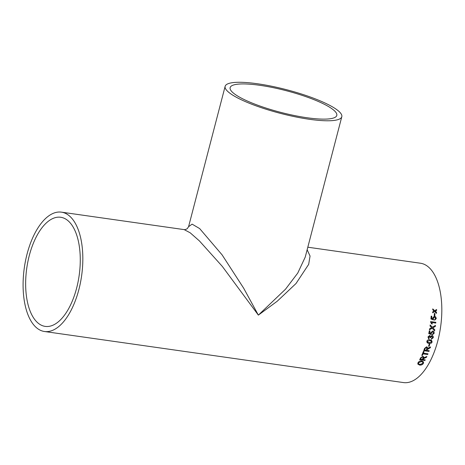 <?xml version="1.0" encoding="UTF-8"?>
<svg xmlns="http://www.w3.org/2000/svg" width="465" height="465" viewBox="0 0 465 465"><rect width="100%" height="100%" fill="white"/><g stroke="black" fill="none" stroke-linecap="round" stroke-linejoin="round"><path stroke-width="0.7" d="M44.471 331.504A60.276 28.929 -81.9 0 0 78.864 289.585A60.276 28.929 -81.9 0 0 61.45 212.156A60.276 28.929 -81.9 0 0 24.32 267.759A60.276 28.929 -81.9 0 0 44.471 331.504L403.463 382.573A60.276 28.929 -81.9 0 0 437.856 340.653A60.276 28.929 -81.9 0 0 420.441 263.225L307.807 247.2M307.144 249.752L310.062 256.046L308.661 264.376L296.019 283.516L277.192 301.256L258.36 315.119L222.311 266.404L199.409 240.911L190.208 232.814L184.187 229.617L61.45 212.156M434.24 315.654A60.276 28.929 -81.9 0 0 434.345 313.445L434.949 313.532A60.276 28.929 -81.9 0 1 434.845 315.741L434.24 315.654M434.694 319.42L435.67 318.461L434.543 317.084L433.322 318.124L433.572 319.967L430.945 318.973A60.276 28.929 -81.9 0 0 431.16 316.142L431.834 316.235A60.276 28.929 -81.9 0 1 431.665 318.444L432.996 318.938L432.735 317.822L434.554 316.316L435.752 316.944L436.275 318.548L434.636 320.199L434.723 319.414M434.543 317.084L434.089 317.089M433.979 316.322L435.693 316.956L436.217 318.56L434.577 320.199M435.85 322.315A60.276 28.929 -81.9 0 1 435.763 323.082L431.683 322.501L432.287 323.989L431.671 323.902L430.561 322.065A60.276 28.929 -81.9 0 0 430.613 321.571L435.85 322.315L430.613 321.577M432.909 327.825L434.792 329.819A60.276 28.929 -81.9 0 1 434.612 330.836L432.171 328.244L429.433 329.79A60.276 28.929 -81.9 0 0 429.608 328.778L431.654 327.697L430.044 326.012A60.276 28.929 -81.9 0 0 430.195 324.983L432.34 327.226L435.467 325.419A60.276 28.929 -81.9 0 1 435.327 326.436L432.851 327.813L434.792 329.819M432.741 330.993L433.886 331.621L434.229 333.207L432.374 334.817L432.467 334.056L433.63 333.114L432.642 331.76L431.282 332.777L431.317 334.591L428.759 333.608A60.276 28.929 -81.9 0 0 429.311 330.818L429.986 330.911A60.276 28.929 -81.9 0 1 429.561 333.091L430.852 333.579L430.718 332.487L433.084 331.074M432.927 331.824L431.224 332.754L431.264 334.562L428.707 333.585M429.445 336.23L428.492 337.003L429.055 338.084L428.858 338.84L427.934 336.968L429.648 335.509L430.509 336.451L432.043 335.544C433.049 335.811 433.45 336.526 433.246 337.689L431.322 339.27L431.444 338.526L432.648 337.578L431.869 336.288L430.596 337.724L430.015 337.561L429.503 336.259L428.544 337.032L429.114 338.119L428.858 338.84L428.48 338.66M432.188 336.381L430.59 337.201L430.544 337.689L429.956 337.532M429.648 335.509L429.956 335.608M432.043 335.544L432.502 335.684M426.812 341.275C427.498 339.938 428.55 339.456 429.962 339.834L431.619 340.386L432.119 342.031L431.253 343.211L428.945 343.449L427.184 342.815L426.812 341.275M428.544 346.204A60.276 28.929 -81.9 0 0 429.189 344.152L429.794 344.24A60.276 28.929 -81.9 0 1 429.143 346.286L428.544 346.204M426.876 350.366A60.276 28.929 -81.9 0 0 427.155 349.604L430.265 347.779A60.276 28.929 -81.9 0 0 430.561 346.902L427.504 348.43L427.289 347.14L426.591 346.803L424.551 348.407A60.276 28.929 -81.9 0 1 423.708 350.697L428.945 351.441A60.276 28.929 -81.9 0 0 429.224 350.703L426.829 350.308A60.154 28.871 -81.9 0 0 427.108 349.546L427.155 349.604M423.371 353.156A60.276 28.929 -81.9 0 0 424.028 351.511L423.423 351.43A60.276 28.929 -81.9 0 1 421.772 355.376L422.377 355.463A60.276 28.929 -81.9 0 0 423.069 353.871L427.701 354.528A60.276 28.929 -81.9 0 0 427.998 353.813L423.324 353.092A60.154 28.871 -81.9 0 0 423.964 351.505M422.888 359.532A60.276 28.929 -81.9 0 0 423.226 358.858L426.492 357.265A60.276 28.929 -81.9 0 0 426.853 356.475L423.656 357.812L423.644 356.806L422.848 356.329L420.68 357.742A60.276 28.929 -81.9 0 1 419.668 359.771L424.905 360.515A60.276 28.929 -81.9 0 0 425.237 359.864L422.848 359.451A60.154 28.871 -81.9 0 0 423.185 358.782L423.226 358.858M418.018 362.677C418.924 361.357 420.203 360.788 421.865 360.962L423.563 361.962L423.382 363.444C422.487 364.7 421.214 365.24 419.57 365.077L417.791 364.043L418.018 362.677M435.449 311.102L436.542 312.468A60.276 28.929 -81.9 0 1 436.507 313.375L434.641 311.585L432.688 312.753A60.276 28.929 -81.9 0 0 432.717 311.846L434.066 311.038L432.758 309.806A60.276 28.929 -81.9 0 0 432.764 308.911L434.659 310.684L436.589 309.527A60.276 28.929 -81.9 0 1 436.583 310.428L435.24 311.23M76.644 288.062A55.108 26.447 -81.9 0 0 60.723 217.271A55.108 26.447 -81.9 0 0 26.772 268.107A55.108 26.447 -81.9 0 0 45.198 326.389A55.108 26.447 -81.9 0 0 76.644 288.062M225.136 86.339L188.575 226.693L192.109 224.136L199.654 228.577L222.084 254.849L243.66 288.19L258.36 315.119L285.516 289.195L297.763 273.06L305.238 257.081L341.798 116.727A60.276 12.218 14.6 0 0 286.545 89.704A60.276 12.218 14.6 0 0 225.136 86.339A60.276 12.218 14.6 0 0 309.37 119.284A60.276 12.218 14.6 0 0 341.798 116.727M307.15 117.761A55.108 11.172 14.6 0 0 336.794 115.425A55.108 11.172 14.6 0 0 286.283 90.716A55.108 11.172 14.6 0 0 230.134 87.641A55.108 11.172 14.6 0 0 307.15 117.761M435.391 311.126L436.583 310.428M436.519 310.451A60.154 28.871 -81.9 0 0 436.525 309.562M432.7 308.934L434.659 310.684M432.624 312.771L434.641 311.585M436.449 313.317A60.154 28.871 -81.9 0 0 436.478 312.486L436.542 312.468M435.182 311.254L436.478 312.486M423.545 361.921L423.348 363.357C422.452 364.612 421.185 365.153 419.54 364.99L417.773 363.996M422.883 362.328L421.482 361.514L418.587 362.671L418.471 363.706M421.482 361.514L418.622 362.758L418.488 363.746L419.942 364.49L422.778 363.357L422.9 362.369L421.523 361.596M426.492 357.265L423.406 358.532M423.371 358.457L423.185 358.782M426.452 357.19A60.154 28.871 -81.9 0 0 426.765 356.504M423.627 356.777L423.656 357.812M419.703 359.701L424.905 360.515M424.865 360.439A60.154 28.871 -81.9 0 0 425.161 359.858M421.296 357.806A60.276 28.929 -81.9 0 1 420.604 359.207L420.563 359.131A60.154 28.871 -81.9 0 0 421.255 357.73L422.505 356.946L421.255 357.73M423.028 357.283L422.505 356.946M420.604 359.207L422.284 359.445A60.276 28.929 -81.9 0 0 422.906 358.19L423.051 357.318L422.546 357.015M421.801 355.318L422.377 355.463M422.336 355.394A60.154 28.871 -81.9 0 0 423.028 353.801L423.069 353.871M423.028 353.801L427.701 354.528M427.661 354.464A60.154 28.871 -81.9 0 0 427.934 353.807M430.265 347.779L427.312 349.238M427.265 349.186L427.108 349.546M430.218 347.727A60.154 28.871 -81.9 0 0 430.485 346.931M427.259 347.117L427.504 348.43M423.731 350.645L428.945 351.441M428.899 351.377A60.154 28.871 -81.9 0 0 429.16 350.691M425.167 348.465A60.276 28.929 -81.9 0 1 424.592 350.04L424.545 349.982A60.154 28.871 -81.9 0 0 425.12 348.407L426.347 347.564L425.12 348.407M426.771 347.768L426.295 347.512M424.592 350.04L426.271 350.279A60.276 28.929 -81.9 0 0 426.789 348.866L426.347 347.564L426.748 347.739M428.556 346.163L429.143 346.286M429.096 346.239A60.154 28.871 -81.9 0 0 429.73 344.234M431.596 340.368L432.066 341.99L431.2 343.17L428.893 343.408L427.155 342.798M431.183 340.985L429.712 340.525L427.364 341.327L427.631 342.234M429.712 340.525L427.416 341.368L427.602 342.211M427.509 342.13L429.154 342.734L431.514 341.944L431.212 341.002L429.765 340.566M432.165 336.369L431.816 336.259M428.806 338.805L428.451 338.636M429.596 335.48L430.509 336.451M431.991 335.515C432.996 335.782 433.392 336.497 433.188 337.66L431.27 339.235M432.898 331.812L432.584 331.737M429.561 333.091L429.503 333.068A60.154 28.871 -81.9 0 0 429.927 330.906M432.688 330.975L433.828 331.603L434.176 333.184L432.322 334.794M435.327 326.436L432.851 327.813M435.269 326.424A60.154 28.871 -81.9 0 0 435.403 325.459M430.131 324.977L432.34 327.226M429.375 329.772L432.171 328.244M434.566 330.784A60.154 28.871 -81.9 0 0 434.734 329.801M431.683 322.501L432.229 323.983M435.705 323.07A60.154 28.871 -81.9 0 0 435.792 322.315M434.484 317.095L433.264 318.13L433.514 319.972M431.16 316.159L431.834 316.235M431.665 318.444L431.607 318.449A60.154 28.871 -81.9 0 0 431.77 316.247M431.607 318.449L432.996 318.938M433.95 316.328L434.496 316.328M434.781 315.729A60.154 28.871 -81.9 0 0 434.891 313.55L434.949 313.532M434.345 313.474L434.891 313.55M188.575 226.693L187.36 228.513C187.814 228.408 185.587 229.797 184.187 229.617"/></g></svg>
